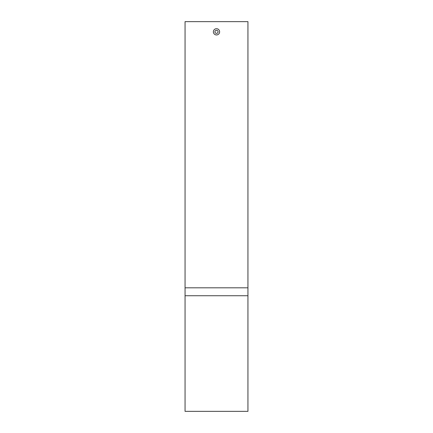 <?xml version="1.0" encoding="UTF-8"?>
<svg xmlns="http://www.w3.org/2000/svg" width="433" height="433" viewBox="0 0 433 433"><rect width="100%" height="100%" fill="white"/><g stroke="black" fill="none" stroke-linecap="round" stroke-linejoin="round"><path stroke-width="0.65" d="M247.941 411.35L185.059 411.35L185.059 21.65L247.941 21.65L247.941 411.35M247.941 295.734L185.059 295.734M185.059 287.815L247.941 287.815M218.059 31.831A1.559 1.559 0 0 1 216.5 33.39A1.559 1.559 0 0 1 214.941 31.831A1.559 1.559 0 0 1 216.5 30.272A1.559 1.559 0 0 1 218.059 31.831M213.382 31.831A3.118 3.118 0 0 1 216.5 28.713A3.118 3.118 0 0 1 219.618 31.831A3.118 3.118 0 0 1 216.5 34.949A3.118 3.118 0 0 1 213.382 31.831"/></g></svg>
